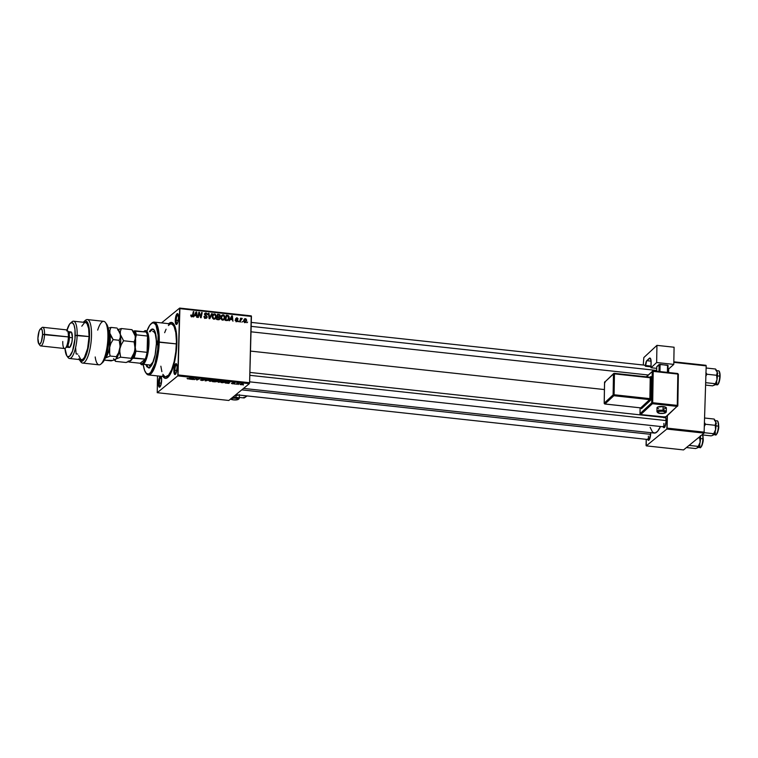 <?xml version="1.0" encoding="UTF-8"?>
<svg xmlns="http://www.w3.org/2000/svg" width="758" height="758" viewBox="0 0 758 758"><rect width="100%" height="100%" fill="white"/><g stroke="black" fill="none" stroke-linecap="round" stroke-linejoin="round"><path stroke-width="1.14" d="M176.244 320.264A4.69 1.317 -83.8 0 0 177.183 323.78A4.69 1.317 96.2 0 1 177.145 323.78A4.69 1.317 96.2 0 1 176.244 320.264L178.253 320.482L176.244 320.264A4.69 1.317 96.2 0 1 178.158 314.456A4.69 1.317 96.2 0 1 178.196 314.456A4.69 1.317 -83.8 0 0 176.244 320.264L175.269 320.369L176.244 320.264M178.537 317.697A5.467 1.535 96.2 0 1 176.785 324.282A5.467 1.535 96.2 0 1 175.269 320.369L176.14 324.415L177.685 322.671L178.537 317.697L177.666 313.651L176.112 315.394L175.269 320.369A5.467 1.535 96.2 0 1 176.254 315.034A5.467 1.535 96.2 0 1 177.912 313.878A5.467 1.535 96.2 0 1 178.537 317.697M174.852 370.283A4.69 1.317 -83.8 0 0 175.79 373.798A4.69 1.317 96.2 0 1 175.742 373.798A4.69 1.317 96.2 0 1 174.852 370.283L176.851 370.501L174.852 370.283A4.69 1.317 96.2 0 1 176.756 364.475A4.69 1.317 96.2 0 1 176.803 364.484A4.69 1.317 -83.8 0 0 174.852 370.283L173.866 370.397L174.852 370.283M177.135 367.725A5.467 1.535 96.2 0 1 175.392 374.3A5.467 1.535 96.2 0 1 173.866 370.397L174.473 374.187L175.354 374.329L176.292 372.699L177.135 366.72L176.263 363.669L174.719 365.413L173.866 370.397A5.467 1.535 96.2 0 1 174.852 365.062A5.467 1.535 96.2 0 1 176.519 363.906A5.467 1.535 96.2 0 1 177.135 367.725M159.36 382.97A4.69 1.317 -83.8 0 0 160.289 386.485A4.69 1.317 96.2 0 1 160.251 386.485A4.69 1.317 96.2 0 1 159.36 382.97L161.359 383.188L159.36 382.97A4.69 1.317 96.2 0 1 161.264 377.162A4.69 1.317 96.2 0 1 161.302 377.171A4.69 1.317 -83.8 0 0 159.36 382.97L158.375 383.074L159.36 382.97M161.643 380.402A5.467 1.535 96.2 0 1 159.891 386.987A5.467 1.535 96.2 0 1 158.375 383.074L159.246 387.12L160.791 385.386L161.643 379.398L160.772 376.356L159.227 378.1L158.375 383.074A5.467 1.535 96.2 0 1 159.36 377.74A5.467 1.535 96.2 0 1 161.028 376.593A5.467 1.535 96.2 0 1 161.643 380.402M648.393 436.144A4.69 1.317 -83.8 0 0 649.322 439.659A4.69 1.317 96.2 0 1 649.284 439.659A4.69 1.317 96.2 0 1 648.393 436.144M647.607 438.958L648.28 440.294L649.218 439.829L650.677 433.576A5.467 1.535 96.2 0 1 648.924 440.161A5.467 1.535 96.2 0 1 647.749 439.488M663.885 423.457A4.69 1.317 -83.8 0 0 664.823 426.972A4.69 1.317 96.2 0 1 664.775 426.972A4.69 1.317 96.2 0 1 663.885 423.457M663.098 426.271L663.781 427.616L665.031 426.593L666.168 420.889A5.467 1.535 96.2 0 1 664.425 427.474A5.467 1.535 96.2 0 1 663.241 426.811M167.509 376.186A25.791 7.258 -83.8 0 0 169.025 376.091A25.791 7.258 96.2 0 1 167.906 376.262L167.461 376.214M162.544 375.712L163.832 377.55L166.078 378.327L168.522 376.707L170.967 372.813L175.022 359.737L176.86 343.507A28.131 7.912 96.2 0 1 167.859 377.38A28.131 7.912 96.2 0 1 162.998 376.518M250.481 351.087L604.42 389.565L250.481 351.087M228.812 400.47L157.238 392.691L177.779 375.883L249.344 383.662L228.812 400.47L249.344 383.662L249.6 382.724L251.448 316.427L179.883 308.639L178.026 374.935L249.6 382.724L249.344 383.662L177.779 375.883L157.238 392.691L157.484 375.921L157.238 392.691L228.812 400.47M234.772 384.031L234.231 383.974L234.772 384.031M238.429 384.429L237.889 384.372L238.429 384.429M221.81 381.757L220.73 380.971L218.939 380.999L217.499 381.511L218.579 382.288L221.81 381.757L220.265 380.933L217.394 381.625L218.579 382.288L221.98 381.492M225.732 383.046L228.944 383.396L229.863 381.985L225.145 382.979L228.944 383.396L229.863 381.985L229.2 381.909L225.732 383.046M214.561 381.833L216.276 381.719L217.432 380.791L214.988 380.364L212.477 381.606L214.561 381.833L217.375 380.99L214.988 380.364L212.477 381.606L214.561 381.833M205.788 380.876L209.701 379.786L205.759 380.658L206.479 379.436L205.93 379.379L205.096 380.8L205.788 380.876L209.701 379.786L205.759 380.658L206.479 379.436L205.93 379.379L205.096 380.8L205.788 380.876M187.065 378.526L188.837 378.924L191.348 377.797L188.638 378.763L187.254 378.413L189.5 378.706L191.348 377.797L187.993 378.782L187.254 378.413L187.766 378.934M194.323 379.635L196.426 378.574L196.549 379.872L197.118 379.938L199.638 378.697L196.976 379.692L196.872 378.394L196.294 378.327L194.323 379.635L196.426 378.574L196.549 379.872L197.118 379.938L199.638 378.697L196.976 379.692L196.872 378.394L196.294 378.327L194.323 379.635M190.021 379.161L193.233 379.512L194.152 378.1L189.434 379.095L193.233 379.512L194.152 378.1L193.489 378.024L190.021 379.161M204.651 379.654L203.599 379.104L201.96 379.663L201.969 379.171L203.087 380.175L200.472 379.805L202.509 380.478L203.741 380.09L202.253 379.351L204.603 379.682L204.158 379.19L201.656 379.341L202.888 380.26L200.377 379.9L201.533 380.431L203.646 380.222L202.253 379.351L204.726 379.531M213.131 380.819L212.06 380.023L210.26 380.061L208.82 380.573L209.909 381.35L213.131 380.819L211.596 379.985L208.763 380.62L209.909 381.35L213.311 380.554M231.493 383.321L232.384 383.785L234.014 383.643L232.99 382.809L234.809 383.046L231.512 383.302L233.123 383.823L234.061 383.548L233.066 382.979L234.838 383.216L233.038 382.799L232.403 383.074L233.398 383.633L231.408 383.453M222.691 382.714L226.272 381.852L223.667 381.302L221.147 382.544L226.111 382.193L223.667 381.302L221.147 382.544L222.691 382.714M240.04 384.183L241.385 384.742L243.356 384.221L241.66 383.719L240.106 384.126L240.343 384.619L243.28 384.297L242.513 383.747L239.926 384.344M236.344 384.202L239.263 383.434L237.624 383.235L235.795 384.135L239.263 383.434L237.624 383.235L236.344 384.202M243.451 384.969L242.901 384.912L243.451 384.969M224.984 317.346L223.619 319.971L222.028 319.99L221.099 318.9L221.08 316.465L222.369 314.921L224.027 315.082L224.974 316.929L223.24 314.797L221.668 315.432L220.891 317.687L222.615 320.16L223.951 319.743L224.984 317.346M230.432 319.497L229.162 320.805L231.73 315.792L232.393 315.868L232.962 321.212L232.28 319.696L230.432 319.497L232.28 319.696L232.962 321.212L232.393 315.868L231.73 315.792L229.162 320.805L230.432 319.497M191.802 316.806L193.119 315.47L192.191 316.238L193.119 315.47L193.877 311.68L193.205 312.22L193.877 311.68L193.328 311.614L192.598 315.281L191.3 316.654L191.859 316.2L191.319 315.499L190.798 315.925L191.376 315.044L190.77 315.546L191.376 315.044L190.827 315.053L191.802 316.806L190.789 315.29L191.376 315.044L191.528 316.058L192.314 316.048L193.328 311.614L193.877 311.68L192.987 315.982L191.802 316.806L192.589 316.598M207.247 316.929L206.195 318.275L204.338 317.697L204.006 316.342L205.342 317.64L206.678 317.119L204.679 314.684L205.285 313.045L207.37 313.736L207.578 314.75L206.261 313.585L205.153 314.125L207.247 316.929L205.153 314.2L206.072 313.547L207.578 314.75L206.11 312.94L205.048 313.187L204.603 314.182L206.707 316.929L205.626 317.697L204.006 316.342L205.57 318.303L206.754 318L207.247 316.929L206.318 317.697L207.247 316.929M212.231 313.67L209.805 318.701L209.113 318.625L208.459 313.262L209.009 313.319L209.568 317.915L211.653 313.604L212.231 313.67L211.653 313.604L209.568 317.915L209.009 313.319L208.459 313.262L209.113 318.625L209.805 318.701L212.231 313.67L211.302 314.437L212.231 313.67M216.305 316.399L214.94 319.023L213.548 319.127L212.42 317.953L212.411 315.527L213.699 313.973L215.357 314.144L216.295 315.982L214.571 313.859L212.998 314.485L212.221 316.74L213.946 319.213L215.281 318.805L216.305 316.399M247.61 322.055L246.919 322.737L247.61 322.055M219.195 318.881L220.133 318.171L220 318.767L218.891 319.658L216.494 319.421L217.518 314.248L219.896 314.778L219.829 316.853M194.711 315.612L193.451 316.92L196.019 311.908L196.682 311.983L197.251 317.327L196.701 317.27L196.568 315.811L194.711 315.612L196.568 315.811L196.701 317.27L197.251 317.327L196.682 311.983L196.019 311.908L193.451 316.92L194.711 315.612M198.984 314.295L198.34 317.45L197.791 317.394L198.823 312.211L199.401 312.277L200.766 316.91L201.619 312.514L202.168 312.58L201.135 317.754L200.567 317.697L199.183 313.063L198.984 314.295L199.183 313.063L200.567 317.697L201.135 317.754L202.168 312.58L201.619 312.514L200.766 316.91L199.401 312.277L198.823 312.211L197.791 317.394L198.34 317.45L198.984 314.295L198.293 314.854L198.984 314.295M236.42 321.657L235.16 320.217L236.25 321.136L237.131 320.918L235.681 318.786L236.97 317.735L238.04 318.777L236.24 318.559L237.68 320.302L237.481 321.326L236.42 321.657L237.737 320.691L236.231 318.663L236.809 318.199L238.05 319.023L236.847 317.725L235.681 318.692L237.188 320.672L236.458 321.184L235.16 320.217L236.42 321.657M227.552 320.501L229.257 317.687L228.651 318.18L229.257 317.687L228.158 315.47L226.832 315.878L227.495 315.328L226.197 315.186L225.164 320.369L227.552 320.501L225.164 320.369L226.197 315.186L228.158 315.47L229.058 316.408L229.134 318.578L228.196 320.179M246.644 320.397L245.554 322.472L243.782 321.752L243.754 320.094L244.635 318.796L245.971 318.843L246.644 320.103L245.431 318.654L244.436 318.929L243.64 320.909L244.891 322.576L245.876 322.273L246.644 320.397M242.598 321.506L241.906 322.188L242.598 321.506M240.674 320.52L240.362 322.017L239.812 321.961L240.561 318.189L240.949 319.033L242.219 318.445L240.674 320.52L242.219 318.445L240.949 319.033L240.561 318.189L239.812 321.961L240.362 322.017L240.674 320.52L239.983 321.079L240.674 320.52M238.941 321.108L238.249 321.79L238.941 321.108M161.549 322.908L179.674 308.08L251.239 315.859L249.6 382.724L178.026 374.935L177.779 375.883L179.674 308.08L179.883 308.639L251.448 316.427L251.239 315.859L179.674 308.08L161.549 322.908M173.032 324.945L173.478 324.993A25.791 7.258 96.2 0 1 174.539 325.409A25.791 7.258 -83.8 0 0 173.07 324.993M683.545 449.92L646.271 445.865L666.813 429.056L704.087 433.112L683.545 449.92L704.087 433.112L706.191 365.868L673.824 362.352L706.191 365.868L704.087 433.112L666.813 429.056L646.271 445.865L646.062 445.306L646.233 439.327L646.271 445.865L683.545 449.92M668.708 369.108L668.613 372.519L668.708 369.108M667.41 415.64L667.068 428.109L704.334 432.164L667.068 428.109L666.813 429.056L667.41 415.64M673.834 361.812L705.973 365.309L706.191 365.868L705.973 365.309L673.834 361.812M665.638 417.222A5.467 1.535 96.2 0 1 666.168 420.889L665.571 417.099M664.681 416.957L664.046 417.866M650.677 433.576L650.677 432.572M650.127 427.332L652.6 432.231L654.978 433.055L657.565 431.34L660.483 426.508A29.695 8.357 -83.8 0 1 654.277 433.083L243.536 388.418M665.789 417.649A4.69 1.317 96.2 0 1 665.837 417.658L249.884 372.424M168.74 323.694A28.131 7.912 96.2 0 1 173.667 323.903A28.131 7.912 96.2 0 1 176.86 343.507L176.226 331.54L174.368 325.059L171.621 322.434L168.39 324.073M219.327 316.56L220.265 315.83L219.574 314.561L218.19 314.94L218.854 314.39L217.518 314.248L216.494 319.421L219.555 319.383L220.133 318.171L219.024 319.63M219.507 317.043L218.579 317.801M218.929 319.8L219.195 318.767M219.034 317.488L219.327 316.408M217.631 316.522L217.953 314.911L217.281 315.461L218.882 315.015L219.725 315.792L219.403 316.503L218.493 317.242L219.403 316.503L216.959 317.071L219.403 316.503L219.555 315.252L217.953 314.911L217.631 316.522M219.593 318.104L219.176 317.375L217.508 317.128L217.158 318.881L217.508 317.128L216.835 317.678L218.655 317.251L219.593 318.104L218.02 319.592L218.711 319.023L216.494 319.421L219.1 318.919L219.593 318.104L218.711 319.023M217.783 319.781L218.655 318.862M212.06 315.252L214.571 313.859L213.775 314.646M213.841 314.655L212.761 314.741M212.183 316.105L212.714 315.489M213.595 315.233L214.533 314.475L215.765 316.285L214.931 318.303L214.002 318.606L212.761 316.825L212.24 317.251L213.415 314.94L212.306 315.906M213.415 314.94L212.761 316.967L214.002 318.606L213.424 319.08L214.77 318.417L215.727 316.702L215.319 314.883L214.211 314.475L212.477 315.698M213.813 319.194L214.931 318.303M208.516 313.727L209.009 313.319L208.516 313.727M208.905 316.939L209.426 316.512L208.905 316.939M209.075 318.322L209.568 317.915L209.075 318.322M211.245 314.428L209.265 318.635L211.245 314.428M204.016 316.768L204.546 316.342L204.016 316.768M204.035 316.92L204.537 316.512L204.035 316.92M205.02 318.18L205.626 317.697L205.02 318.18M206.707 316.929L205.626 317.697M204.688 318.455L205.769 317.706M204.688 313.708L206.11 312.94L204.442 314.475M205.153 314.2L206.072 313.547M205.731 315.783L206.261 315.347L205.731 315.783M206.318 317.593L206.195 318.275M206.176 318.303L206.318 317.574M205.475 313.755L204.613 313.717M192.598 315.281L191.859 316.2M195.602 312.732L196.682 311.983L195.602 312.732M193.783 316.38L193.508 316.929L193.783 316.38M194.095 315.792L196.256 312.514L194.863 314.305L196.256 312.514L196.512 315.195L195.839 315.735L196.512 315.195L195.033 315.034L194.095 315.792M198.7 312.846L199.401 312.277L198.7 312.846M201.495 313.13L202.168 312.58L201.495 313.13M198.549 313.585L199.183 313.063L198.549 313.585M235.188 320.568L235.71 320.141L235.188 320.568M237.188 320.672L236.458 321.184M236.847 317.725L235.681 318.692M236.231 318.663L236.809 318.199M236.543 320.729L236.799 321.449L237.737 320.691L236.771 321.165M237.368 321.439L237.737 320.691M231.313 316.607L232.393 315.868L231.313 316.607M229.494 320.264L229.229 320.805L229.494 320.264M229.816 319.677L231.976 316.399L230.574 318.189L231.976 316.399L232.223 319.071L231.56 319.62L232.223 319.071L230.745 318.91L229.816 319.677M228.215 319.279L227.703 320.454M227.656 320.53L228.281 318.9M227.078 320.302L226.585 320.606M225.837 319.819L226.623 315.859L225.96 316.399L228.092 316.105L228.708 317.593L227.912 319.63L225.865 320.445L226.538 319.895L225.837 319.819L225.173 320.369L227.334 319.895L228.319 319.118L228.186 316.162L226.623 315.859L225.837 319.819M226.756 320.539L227.912 319.63M220.739 316.19L223.24 314.797L222.445 315.584L221.44 315.679M220.853 317.043L221.383 316.437M222.274 316.181L223.212 315.413L224.434 317.223L223.61 319.251L222.672 319.544L221.431 317.773L220.919 318.189L222.085 315.878L220.985 316.844M222.085 315.878L221.431 317.915L222.672 319.544L222.094 320.018L223.752 319.109L224.425 317.431L223.989 315.83L222.587 315.508L221.156 316.645M222.482 320.141L223.61 319.251M244.54 322.681L245.469 321.913L244.91 322.103L244.19 320.909L243.669 321.335L245.393 319.127L246.104 320.331L244.91 322.103L245.649 321.724L245.355 322.548M245.09 321.686L244.872 322.235L245.09 321.686M243.725 320.227L245.393 319.127L244.209 320.606L244.91 322.103L244.464 322.463L244.938 322.103M240.438 318.805L241.11 318.256L240.438 318.805M240.286 319.573L240.949 319.033L240.286 319.573M241.849 318.265L241.281 319.213M241.982 319.023L242.219 318.445L241.982 319.023M240.163 320.047L241.717 318.872M196.587 378.365L196.549 379.872L196.587 378.365M193.262 378.612L193.233 379.512L193.262 378.612M191.594 378.744L193.574 378.034L193.072 378.905L191.594 378.526L193.565 378.195L193.072 378.905L191.594 378.744M203.39 379.256L204.091 379.616M203.646 380.222L203.078 379.73M206.034 379.388L206.005 380.289L206.034 379.388M205.788 379.616L205.759 380.658L205.788 379.616M209.36 380.639L211.852 380.004L212.61 380.743L210.137 381.189L209.369 380.279L212.61 380.743L209.994 381.179L209.255 380.317M214.467 380.952L215.253 380.393L216.826 380.933L214.467 380.952M216.172 380.668L216.835 380.573M213.32 381.52L214.173 380.762L216.039 381.52L213.32 381.52M215.319 381.227L216.049 381.103M232.564 383.671L232.081 383.34M232.46 382.97L233.038 383.349M233.758 382.932L234.241 383.207M228.973 382.496L228.944 383.396L228.973 382.496M227.305 382.629L229.286 381.918L228.783 382.79L227.315 382.411L229.276 382.079L228.783 382.79L227.305 382.629M226.111 382.193L225.609 381.539M221.99 382.458L223.923 381.331L225.581 382.127L221.99 382.458L223.923 381.511L225.363 381.691L225.382 382.259L221.99 382.458M218.029 381.577L220.531 380.952L221.279 381.681L218.816 382.136L218.039 381.217L221.279 381.681L218.816 382.136L217.934 381.265M243.28 384.297L242.513 383.747M240.599 384.23L242.342 383.738L242.74 384.23L241.006 384.59L240.608 383.899L242.74 384.23L241.006 384.59L240.513 383.927M196.256 312.514L195.033 315.034L196.512 315.195L196.256 312.514M231.976 316.399L230.745 318.91L232.223 319.071L231.976 316.399M245.649 321.724L246.104 320.141L245.393 319.127M211.852 380.175L212.61 380.743M220.521 381.122L221.279 381.681M241.006 384.59L240.504 384.372M156.868 343.289L157.91 343.402L156.868 343.289L157.503 340.92L158.034 342.332A1.952 0.55 96.2 0 1 157.238 344.748A1.952 0.55 96.2 0 1 156.868 343.289A1.952 0.55 96.2 0 1 157.655 340.863A1.952 0.55 96.2 0 1 158.034 342.332L157.399 344.691L156.868 343.289M149.828 331.066L152.216 329.038L154.244 330.128L156.157 336.817L156.394 343.668A19.537 5.495 96.2 0 1 148.454 367.867L149.193 367.943M148.435 374.935L165.585 376.802A26.568 7.476 -83.8 0 0 176.387 343.895L159.246 342.029A26.568 7.476 -83.8 0 0 151.875 323.031L151.117 323.704A25.791 7.258 96.2 0 1 158.261 342.142L176.387 343.895A26.568 7.476 -83.8 0 0 171.327 323.969L154.177 322.112A26.568 7.476 96.2 0 1 159.246 342.029A26.568 7.476 96.2 0 1 148.435 374.935A26.568 7.476 96.2 0 1 146.086 373.097M143.328 364.949L144.626 370.482L146.322 373.334L148.379 374.054L150.624 372.566L154.916 363.66L157.73 349.627L158.138 335.197L155.987 325.22L154.149 323.06L152.007 323.079L149.743 325.286L146.863 331.274A25.791 7.258 96.2 0 1 151.117 323.704M151.496 323.401A26.568 7.476 96.2 0 1 154.177 322.112M154.509 357.643A17.188 4.832 96.2 0 1 149.449 365.612L149.449 365.612M153.163 331.435A17.188 4.832 96.2 0 1 156.394 340.304M149.44 331.691A19.537 5.495 96.2 0 1 152.68 329.019A19.537 5.495 96.2 0 1 156.394 343.668L155.125 354.934L152.311 364.011L148.909 367.848L146.881 366.758L146.067 365.138M165.471 376.783L168.522 375.238L171.564 369.913L174.132 361.613L175.837 351.608L176.424 341.413L175.79 332.582L174.046 326.471L172.151 324.234L170.702 323.998M169.944 324.263L168.39 325.533M166.078 329.209L164.647 332.696M160.848 366.19L161.871 371.657M162.866 374.31L164.761 376.536M145.782 372.718L146.389 373.542A26.568 7.476 -83.8 0 0 154.461 367.943A26.568 7.476 -83.8 0 0 159.246 342.029L158.261 342.142A25.791 7.258 96.2 0 1 153.628 367.289A25.791 7.258 96.2 0 1 145.782 372.718A25.791 7.258 96.2 0 1 143.253 364.39M152.964 329.114L150.577 331.151M146.815 365.214L148.587 367.753L149.658 367.924M154.613 357.274L152.851 362.229L149.857 365.602M152.765 331.445L153.703 331.606L155.267 333.833L156.432 341.166M153.04 329.105A19.537 5.495 -83.8 0 0 150.179 331.777M251.173 326.357L656.703 370.444L251.173 326.357M706.958 374.234L705.878 372.633L706.958 374.234L716.632 375.286L717.002 379.616L714.936 384.893L712.501 385.841L705.651 385.092L712.501 385.841L715.23 384.581L717.002 379.616L717.21 372.282L716.632 375.286L706.958 374.234L705.954 374.348L706.958 374.234L705.774 376.195L706.958 374.234M718.319 370.842A7.03 1.98 96.2 0 1 719.768 376.11L720.081 376.281A6.566 1.848 -83.8 0 0 719.153 371.496M717.4 375.854L719.768 376.11A7.03 1.98 -83.8 0 0 718.432 370.842C719.361 370.586 719.92 372.386 720.1 376.243L717.4 375.854M705.717 382.676L715.116 383.69L705.717 382.676M715.533 369.023L717.21 372.282L716.632 375.286L717.002 379.616A7.608 2.141 -83.8 0 0 717.21 372.282A7.608 2.141 -83.8 0 0 716.547 370.397L715.533 369.023L706.134 368.009L715.533 369.023L717.21 372.282L716.196 370.065M714.377 384.552L716.907 384.827A7.03 1.98 -83.8 0 0 719.768 376.11A7.03 1.98 96.2 0 1 717.03 384.827M719.351 371.723L719.996 373.978M716.319 382.354A6.566 1.848 -83.8 0 0 718.442 383.605A6.566 1.848 -83.8 0 0 720.081 376.281L720.005 377.541M719.863 378.82L718.707 383.112M720.081 376.281L720.1 376.243C719.285 382.468 718.224 385.329 716.907 384.827M714.974 384.856L714.974 384.856A7.608 2.141 -83.8 0 0 717.002 379.616L715.192 384.6M650.639 434.334L241.755 389.877L650.639 434.334M700.458 436.077A7.608 2.141 -83.8 0 1 700.515 438.408L699.748 437.991L700.373 435.784L699.748 437.991L698.308 437.84L699.748 437.991L700.108 442.321A7.608 2.141 -83.8 0 0 700.515 438.408L699.748 437.991L700.108 442.321L698.232 446.405L689.06 445.401L698.232 446.405L698.042 447.599L695.607 448.546L686.445 447.552L695.607 448.546L698.042 447.599L700.108 442.321L700.42 435.736M699.426 445.06A6.566 1.848 -83.8 0 0 701.548 446.31A6.566 1.848 -83.8 0 0 703.187 438.986L702.884 438.816A7.03 1.98 96.2 0 1 700.136 447.533M697.483 447.258L700.022 447.533A7.03 1.98 -83.8 0 0 702.884 438.816L700.515 438.56L702.884 438.816A7.03 1.98 -83.8 0 0 702.533 434.931M702.884 438.816L703.111 440.246M702.969 441.526L701.813 445.818M702.467 434.438L703.102 436.684M698.08 447.561L698.08 447.561A7.608 2.141 -83.8 0 0 700.108 442.321L698.298 447.305M713.572 434.884L713.581 434.874A7.608 2.141 -83.8 0 0 715.599 429.634L715.808 422.301A7.608 2.141 -83.8 0 0 715.145 420.415L714.131 419.051L704.732 418.028L714.131 419.051L715.808 422.301L715.239 425.314L705.556 424.262L704.381 426.214L705.556 424.262L715.239 425.314L715.599 429.634L713.723 433.718L704.201 432.685L713.723 433.718L713.79 434.628L712.548 435.433L711.099 435.869L701.936 434.865L711.099 435.869L712.548 435.433L714.415 433.642L715.599 429.634A7.608 2.141 -83.8 0 0 716.007 425.721L715.239 425.314L715.599 429.634L713.24 435.092M666.178 420.586L249.799 375.314L666.178 420.586M714.927 432.382A6.566 1.848 -83.8 0 0 717.04 433.633A6.566 1.848 -83.8 0 0 718.679 426.299L718.376 426.138A7.03 1.98 96.2 0 1 715.628 434.846M712.975 434.571L715.514 434.846A7.03 1.98 -83.8 0 0 718.376 426.138L716.007 425.882L718.376 426.138A7.03 1.98 -83.8 0 0 717.03 420.861C717.968 420.614 718.518 422.414 718.707 426.261L718.612 427.569M705.556 424.262L704.485 422.661L705.556 424.262M714.131 419.051L714.794 420.093M718.461 428.848L717.305 433.14M717.959 421.751L718.603 423.997M716.916 420.861A7.03 1.98 96.2 0 1 718.376 426.138L718.707 426.261C719.181 429.9 716.035 436.419 715.514 434.846M715.779 423.874L715.239 425.314L716.007 425.721A7.608 2.141 -83.8 0 0 715.808 422.301L715.779 423.874M143.556 331.815L144.844 331.312L146.01 332.004L134.829 330.791A16.411 4.614 96.2 0 1 136.355 334.828L147.535 336.04A16.411 4.614 -83.8 0 0 146.01 332.004L133.597 331.104A15.624 4.396 96.2 0 1 135.568 336.325L135.511 338.314L136.355 334.828L147.535 336.04L147.08 352.337A16.411 4.614 96.2 0 1 145.252 359.121A16.411 4.614 96.2 0 1 142.665 363.452L143.395 364.285A17.188 4.832 -83.8 0 0 148.985 343.507A17.188 4.832 -83.8 0 0 144.314 331.142L143.622 331.748A16.411 4.614 96.2 0 1 146.01 332.004A16.411 4.614 96.2 0 1 147.535 336.04A16.411 4.614 96.2 0 1 147.08 352.337L148.009 343.62L147.535 336.04L147.08 352.337L135.9 351.125L135.256 347.477L135.199 349.466A15.624 4.396 96.2 0 1 132.839 358.231L145.252 359.121L140.211 363.262L142.011 363.849L143.992 361.803L145.252 359.121L140.211 363.262L129.021 362.04L140.211 363.262A16.411 4.614 96.2 0 0 142.665 363.452L143.395 364.285L150.842 365.1L143.395 364.285A17.188 4.832 96.2 0 1 141.992 364.806A17.188 4.832 96.2 0 1 140.372 363.442M143.622 331.748L144.314 331.142A17.188 4.832 -83.8 0 0 144.219 331.218A17.188 4.832 -83.8 0 0 144.124 331.303A17.188 4.832 96.2 0 1 144.314 331.142A17.188 4.832 96.2 0 1 145.716 330.621A17.188 4.832 96.2 0 1 148.871 345.856A17.188 4.832 96.2 0 1 143.395 364.285A17.188 4.832 -83.8 0 1 140.666 363.897L140.069 363.082M132.224 358.733L133.541 356.402L135.199 349.466L135.9 351.125A16.411 4.614 96.2 0 1 134.071 357.909L145.252 359.121A16.411 4.614 -83.8 0 0 147.08 352.337L135.9 351.125A16.411 4.614 -83.8 0 1 134.071 357.909L132.224 358.733M133.597 331.104L135.568 336.325L136.355 334.828A16.411 4.614 -83.8 0 0 134.829 330.791L133.597 331.104M128.282 361.045L128.888 361.869A16.411 4.614 -83.8 0 0 129.021 362.04M100.899 364.086L102.415 362.741A20.314 5.713 -83.8 0 0 108.925 338.286L107.892 337.746A21.878 6.159 96.2 0 1 100.899 364.086A21.878 6.159 96.2 0 1 95.205 356.961M81.798 326.196L84.526 322.7L85.408 322.491L86.999 323.562L88.648 328.584L89.074 336.561L77.145 335.263A18.751 5.278 -83.8 0 0 71.944 321.856L70.418 323.192A17.188 4.832 96.2 0 1 75.184 335.481L89.074 336.561A18.751 5.278 -83.8 0 0 85.502 322.501L73.573 321.202A18.751 5.278 96.2 0 1 77.145 335.263A18.751 5.278 96.2 0 1 69.518 358.496A18.751 5.278 96.2 0 1 67.49 356.506M66.998 330.043A17.188 4.832 96.2 0 1 70.418 323.192M40.714 345.932L64.563 348.519A9.38 2.634 -83.8 0 0 68.381 336.912L69.404 337.452A7.817 2.198 -83.8 0 0 68.523 332.004L67.32 330.374A9.38 2.634 96.2 0 1 68.381 336.912A9.38 2.634 -83.8 0 0 66.59 329.882L42.742 327.285A9.38 2.634 96.2 0 1 44.523 334.316A9.38 2.634 -83.8 0 0 41.927 327.608L40.401 328.944A7.817 2.198 96.2 0 1 42.571 334.534L68.381 336.912L44.523 334.316A9.38 2.634 96.2 0 1 40.714 345.932A9.38 2.634 96.2 0 1 39.425 344.217M38.781 343.8L39.985 345.44A9.38 2.634 -83.8 0 0 42.836 343.459A9.38 2.634 -83.8 0 0 44.523 334.316L42.571 334.534A7.817 2.198 96.2 0 1 41.159 342.152A7.817 2.198 96.2 0 1 38.781 343.8A7.817 2.198 96.2 0 1 37.9 338.352L38.762 343.772L40.022 343.98L41.358 341.65L42.571 334.534L42.287 330.668L41.32 328.754L39.985 329.427L39.113 331.246L37.9 338.352A7.817 2.198 96.2 0 1 40.401 328.944M41.121 328.678A9.38 2.634 96.2 0 1 42.742 327.285M69.357 333.454L70.712 331.928L71.527 332.364L72.389 337.774A7.817 2.198 -83.8 0 0 70.901 331.919L67.917 331.597A7.817 2.198 96.2 0 1 69.404 337.452L72.389 337.774L71.877 342.284L69.84 347.221L68.58 347.012L67.993 345.459M71.157 322.719A18.751 5.278 96.2 0 1 73.573 321.202M82.594 363.063L98.995 364.844A21.878 6.159 -83.8 0 0 107.892 337.746A21.878 6.159 -83.8 0 0 103.732 321.335L87.331 319.554A21.878 6.159 96.2 0 1 91.083 341.972A21.878 6.159 96.2 0 1 82.594 363.063A21.878 6.159 96.2 0 1 80.32 360.931M84.65 321.146A21.878 6.159 96.2 0 1 87.331 319.554M78.898 358.78L81.39 361.348L84.384 358.989L87.151 352.281L89.027 342.853L89.548 333.008L88.582 325.144L86.374 321.193L84.46 321.25L83.314 322.264A20.314 5.713 96.2 0 1 83.901 321.657A20.314 5.713 96.2 0 1 89.15 341.763A20.314 5.713 96.2 0 1 79.704 360.277A20.314 5.713 96.2 0 1 79.258 359.557M69.518 358.496L81.447 359.794A18.751 5.278 -83.8 0 0 89.074 336.561L87.606 348.519L84.432 357.425L82.603 359.491L80.86 359.605L78.661 355.549M102.084 363.016L104.974 358.799L106.67 353.91L108.754 341.488L108.479 329.768L107.456 325.703L105.959 323.439M66.865 355.872L68.068 357.511A18.751 5.278 -83.8 0 0 73.772 353.55A18.751 5.278 -83.8 0 0 77.145 335.263L75.184 335.481A17.188 4.832 96.2 0 1 72.095 352.252A17.188 4.832 96.2 0 1 66.865 355.872A17.188 4.832 96.2 0 1 64.998 348.443L66.818 355.805L67.661 356.611L69.594 356.26L72.522 351.134L74.995 338.798L74.976 329.465L74.009 324.993L72.446 322.766L70.513 323.116L69.509 324.253L66.751 330.943M77.79 354.09L76.132 353.91L75.62 347.808M69.205 347.458A7.817 2.198 -83.8 0 0 72.389 337.774L69.404 337.452A7.817 2.198 96.2 0 1 66.23 347.136L69.205 347.458M65.377 348.197L66.903 346.861A7.817 2.198 -83.8 0 0 69.404 337.452L68.381 336.912A9.38 2.634 96.2 0 1 65.377 348.197A9.38 2.634 96.2 0 1 62.781 341.488M79.704 360.277L80.907 361.907A21.878 6.159 -83.8 0 0 91.083 341.972A21.878 6.159 -83.8 0 0 85.427 320.321L83.901 321.657M97.697 330.109A21.878 6.159 96.2 0 1 105.419 322.491A21.878 6.159 96.2 0 1 107.892 337.746L108.925 338.286A20.314 5.713 -83.8 0 0 106.622 324.121A20.314 5.713 -83.8 0 0 105.997 323.467M130.869 360.581L130.859 360.581A14.847 4.178 -83.8 0 0 130.869 360.581A14.847 4.178 -83.8 0 0 134.82 350.348A14.847 4.178 -83.8 0 0 135.218 336.031L135.17 339.101L134.109 341.905L123.582 340.759L120.314 334.411L120.37 331.341L121.422 328.546L131.949 329.683L135.218 336.031A14.847 4.178 -83.8 0 0 133.929 332.355L132.536 330.46L135.218 336.031L135.17 339.101L134.109 341.905L135.047 348.197L134.28 352.451L131.153 358.316L131.295 360.078L126.027 362.504L115.5 361.358L126.027 362.504L129.959 361.178L132.508 358.174L134.82 350.348L133.446 354.507L131.153 358.316L120.626 357.17L131.153 358.316L131.485 359.5L130.783 360.647L131.361 360.05M132.536 330.46L131.949 329.683L121.422 328.546L119.935 328.944L117.509 329.863L121.422 328.546L120.37 331.341L120.314 334.411A14.847 4.178 96.2 0 1 119.916 348.727L121.289 344.568L123.582 340.759L134.109 341.905L134.971 346.055L134.82 350.348L135.568 339.12L134.943 334.742L133.749 332.127M114.363 359.804L115.5 361.358L115.169 360.173L115.87 359.027L120.626 357.17L119.764 353.02L119.916 348.727A14.847 4.178 96.2 0 1 115.946 358.96A14.847 4.178 -83.8 0 0 115.955 358.96A14.847 4.178 -83.8 0 0 119.916 348.727L121.289 344.568L123.582 340.759L120.314 334.411L120.257 337.481L119.205 340.285L120.058 344.435L119.916 348.727A14.847 4.178 -83.8 0 0 120.314 334.411A14.847 4.178 -83.8 0 0 119.025 330.734L117.632 328.839L120.314 334.411L120.257 337.481L119.205 340.285L113.15 339.622L111.047 336.505L108.394 329.37M119.688 350.878L119.916 348.727L118.542 352.877L116.239 356.696L116.58 357.88L115.87 359.027L120.626 357.17L119.688 350.878M114.382 359.861L115.5 361.358L115.169 360.173L115.87 359.027A14.847 4.178 96.2 0 1 113.52 358.695M118.618 330.289L118.618 330.289A14.847 4.178 96.2 0 1 120.314 334.411L117.632 328.839M131.295 360.078L130.205 360.998M112.62 360.476L105.068 360.23L104.727 359.046L105.068 360.23L111.123 360.884L113.946 360.041L112.62 360.476M115.055 359.548L113.946 360.041L115.055 359.548M116.381 358.458L115.87 359.027L116.58 357.88L116.239 356.696L110.185 356.033L109.654 353.986L109.872 333.274A14.847 4.178 96.2 0 1 109.474 347.59A14.847 4.178 96.2 0 1 105.438 357.89L107.702 354.157L110.848 343.44L113.15 339.622L109.872 333.274L109.929 330.204L110.99 327.409L108.176 328.252L110.99 327.409L117.045 328.062L110.99 327.409L109.929 330.204L109.872 333.274A14.847 4.178 96.2 0 0 108.422 329.389M104.86 358.24L110.185 356.033L109.323 351.883L109.474 347.59L110.848 343.44L113.15 339.622L119.205 340.285L120.143 346.567L118.542 352.877L116.239 356.696L110.185 356.033L105.438 357.89A14.847 4.178 96.2 0 1 105.315 357.984M108.915 338.343L108.707 344.397L107.513 350.025M104.595 359.605L105.068 360.23L104.595 359.605M104.926 358.458L105.438 357.89L104.926 358.458M660.313 413.404L660.445 413.423A3.904 1.156 1 0 1 657.887 411.926A3.904 1.156 1 0 1 662.786 411.243L663.032 410.277A4.69 1.393 -179 0 0 656.949 411.414M663.866 409.121L666.367 407.804L663.098 406.553A4.69 1.393 -179 0 0 657.006 407.776L656.94 411.509A4.69 1.393 1 0 1 663.032 410.277L663.098 406.553L657.584 407.122L657.025 407.908L658.683 408.875M652.24 371.524L653.216 371.382L652.998 370.861L652.24 371.524A0.777 0.711 -132.9 0 1 652.998 370.861L652.24 371.524L651.7 402.858L652.685 402.725L652.43 403.692L677.036 406.364A0.777 0.711 47.1 0 0 677.794 405.701A0.777 0.711 -132.9 0 1 677.036 406.364L677.282 405.397L652.685 402.725L651.7 402.858L652.43 403.692A0.777 0.711 -132.9 0 1 651.7 402.858L640.008 413.735A0.777 0.711 47.1 0 0 640.737 414.569L652.43 403.692L677.036 406.364L665.335 417.241L640.737 414.569L652.43 403.692L653.216 371.382L677.823 374.064L677.282 405.397L652.685 402.725L653.216 371.382L652.24 371.524L646.555 376.811L652.24 371.524L651.7 402.858L640.008 413.735L640.103 407.842L640.017 413.887M640.605 407.861L604.96 403.986L613.847 395.714L649.625 399.608L640.737 407.87A0.777 0.711 -132.9 0 1 641.467 408.704L641.031 407.965L641.467 408.704L650.629 399.94L651.027 376.565L650.013 377.228L614.368 373.343M673.786 364.39L667.978 369.591L673.786 364.39L674.08 347.23L656.94 345.364L656.646 362.523L673.786 364.39L656.646 362.523L651.027 367.744L656.646 362.523L656.94 345.364L643.836 357.549L656.94 345.364L674.08 347.23L673.786 364.39M644.821 365.195A4.69 1.317 96.2 0 1 645.446 365.991L645.541 365.508A3.904 1.099 96.2 0 1 646.773 360.685L651.094 361.159L646.773 360.685L649.35 358.297A6.253 1.762 96.2 0 1 649.919 358.051A6.253 1.762 96.2 0 1 651.122 362.523L651.027 367.744L656.741 368.369L651.027 367.744L651.018 360.372L650.061 358.079L646.546 360.969L645.532 366.256L644.698 365.204M668.054 365.47L660.085 364.361L656.769 366.673L659.109 364.494L658.986 371.467L659.109 364.494L667.542 365.166L667.419 372.386L667.542 365.166L668.054 365.47L667.931 372.443L668.054 365.47M643.248 365.024L643.836 357.549L643.248 365.024M645.532 366.256L651.046 366.853L645.532 366.256M645.541 365.508L651.056 366.105L645.541 365.508M649.35 358.297L650.43 358.411L649.35 358.297M659.962 371.581L660.085 364.361L659.962 371.581M656.684 371.221L656.769 366.673L656.684 371.221M605.092 382.563L604.581 382.259L613.468 373.997A0.777 0.711 -132.9 0 1 613.686 373.505L604.543 382.335L604.183 403.228L604.96 403.986L613.847 395.714A0.777 0.711 -132.9 0 1 613.118 394.89L614.094 394.757L614.454 373.865L650.231 377.749L649.871 398.642L614.094 394.757L614.454 373.865L613.468 373.997L604.581 382.259L604.221 403.152L613.118 394.89L613.468 373.997L613.118 394.89L604.221 403.152L604.581 382.402M666.377 407.937A4.69 1.393 -179 0 0 663.098 406.553L663.032 410.277A4.69 1.393 1 0 1 666.32 411.66L666.377 407.937M666.31 411.755A4.69 1.393 -179 0 0 663.032 410.277L662.786 411.243L659.166 411.386L657.736 412.144L659.744 413.318L664.065 413.271L665.505 412.286L662.786 411.243A3.904 1.156 1 0 1 665.344 412.74A3.904 1.156 1 0 1 660.445 413.423L660.37 413.451C664.245 413.593 666.225 412.996 666.32 411.66M604.732 403.455L604.221 403.152L604.732 403.455M604.799 381.776A0.777 0.711 47.1 0 0 604.581 382.259L605.339 381.596M604.884 404.014L640.737 407.87L604.884 404.014L604.183 403.228M604.221 403.152A0.777 0.711 47.1 0 0 604.96 403.986M614.454 373.865L650.231 377.749L650.08 377.19L613.686 373.505A0.777 0.711 -132.9 0 1 614.226 373.334L613.468 373.997L614.454 373.865L614.226 373.334L613.468 373.997M613.847 395.714L614.094 394.757L613.118 394.89L613.847 395.714L649.625 399.608A0.777 0.711 -132.9 0 1 650.364 400.432L641.467 408.704A0.777 0.711 47.1 0 0 640.737 407.87L649.625 399.608L649.871 398.642L614.094 394.757L613.847 395.714M650.771 376.555A0.777 0.711 -132.9 0 1 650.553 377.048A0.777 0.711 47.1 0 0 650.771 376.555L651.217 377.617L650.231 377.749L650.771 376.555M649.625 399.608L649.871 398.642L650.857 398.509L650.364 400.432A0.777 0.711 47.1 0 0 649.625 399.608M650.137 377.228A0.777 0.711 47.1 0 0 650.553 377.048L650.013 377.228M650.857 398.509L649.871 398.642L650.231 377.749L651.217 377.617L650.857 398.509M640.595 414.531L640.737 414.569A0.777 0.711 -132.9 0 1 640.008 413.735L640.103 407.842M665.202 417.222L640.662 414.598L639.97 413.802M665.335 417.241L666.092 416.578L665.335 417.241A0.777 0.711 47.1 0 0 665.884 417.061L677.832 405.634L677.282 405.397L677.036 406.364L665.335 417.241L665.117 416.711M653.216 371.382L653.064 370.823L653.216 371.382L677.823 374.064L677.282 405.397L677.832 405.634L678.363 374.291L677.671 373.505L653.131 370.87M677.794 405.558L678.363 374.291L677.671 373.505L653.064 370.823L646.271 376.783M678.334 374.357L677.595 373.533M239.215 398.509A4.69 1.09 -177.8 0 0 235.937 397.277L235.672 398.206A3.904 0.9 2.2 0 1 238.239 399.428A3.904 0.9 2.2 0 1 233.35 399.845L237.51 399.712L238.391 399.267L237.965 398.727L234.923 398.139L231.076 398.471M231.379 398.367A3.904 0.9 2.2 0 1 235.672 398.206L235.937 397.277A4.69 1.09 -177.8 0 0 232.82 397.192A4.69 1.09 2.2 0 1 235.937 397.277L236.032 394.719L235.937 397.277A4.69 1.09 2.2 0 1 239.225 398.443C238.571 399.722 236.6 400.196 233.293 399.864L233.237 399.836M244.739 397.258L246.852 395.903L243.962 397.941L239.263 397.429L243.962 397.941A0.777 0.73 54.8 0 0 244.446 397.817L247.117 395.932M236.013 395.553L239.158 394.956M230.621 398.964L233.35 399.845A3.904 0.9 2.2 0 1 230.631 398.983M239.263 397.429L243.962 397.941L243.763 397.344M243.858 397.931L244.446 397.817M219.261 318.824L218.332 319.582M206.422 317.507L205.494 318.265M192.276 316.077L191.338 316.844M237.008 321.051L236.079 321.818M236.401 318.303L235.473 319.071M251.277 322.406L645.551 365.271M717.314 373.078L717.883 373.135M251.021 331.805L648.194 374.992M716.301 382.402L716.869 382.458M715.893 370.567L718.432 370.842M235.861 394.7L649.322 439.659M699.416 445.107L699.975 445.164M700.022 447.533C700.534 449.096 703.68 442.577 703.206 438.948L702.799 434.959M715.467 432.486L714.908 432.42M664.775 426.972L249.619 381.833M716.481 423.163L715.922 423.106M714.5 420.586L717.03 420.861M144.219 331.218L143.461 331.89M105.419 322.491L106.622 324.121M656.94 411.509C657.394 412.778 658.531 413.423 660.379 413.451M640.671 407.908L641.126 408.192L641.069 407.577M665.884 417.061L640.662 414.598M239.367 394.643L239.225 398.443M230.47 399.115L233.293 399.864"/></g></svg>
